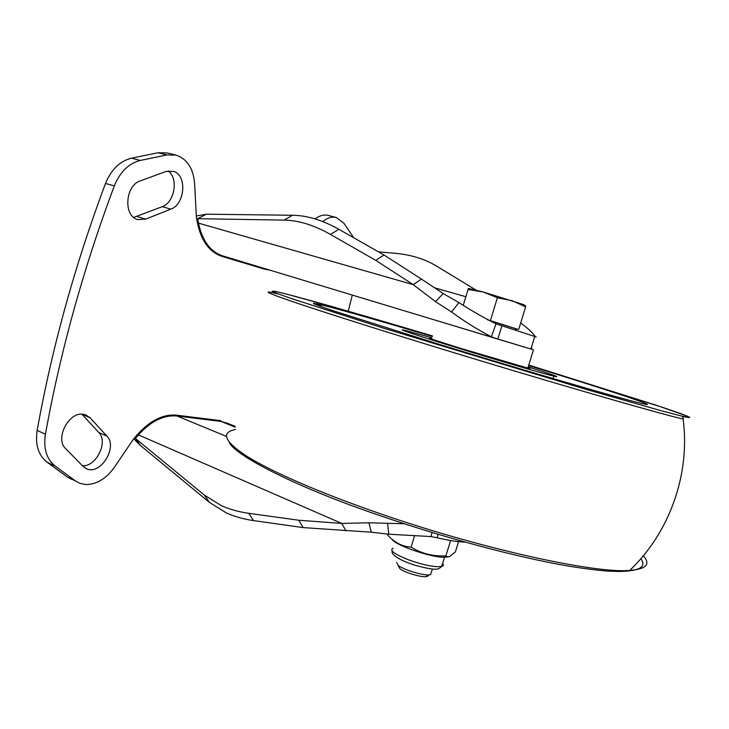 <?xml version="1.0" encoding="UTF-8"?>
<svg xmlns="http://www.w3.org/2000/svg" width="729" height="729" viewBox="0 0 729 729"><rect width="100%" height="100%" fill="white"/><g stroke="black" fill="none" stroke-linecap="round" stroke-linejoin="round"><path stroke-width="1.09" d="M133.735 217.397L162.212 206.69C174.641 202.534 178.742 178.341 168.153 170.896M173.784 171.406C187.326 175.58 184.911 204.439 170.832 209.132L145.736 219.101L137.954 219.602C123.219 216.604 124.978 185.503 140.369 180.865L165.984 171.47L173.784 171.406M90.086 417.781L106.917 436.124C117.934 446.74 100.966 474.98 86.979 468.975L83.197 466.524L65.646 448.627C54.675 438.849 68.708 411.584 83.206 414.291L85.63 414.837L90.086 417.781L81.93 414.209M175.552 154.995L167.223 152.935L158.093 152.735L131.548 158.175C119.948 161.036 111.264 169.465 105.505 183.471C74.768 265.529 51.987 347.833 37.161 430.392C35.065 444.654 38.355 455.242 47.03 462.15L67.387 477.039L71.879 479.454M421.417 279.079L443.232 293.559L435.505 301.615L413.261 284.665L198.507 223.147L197.696 218.7L283.991 220.094C298.526 220.331 313.999 225.088 330.401 234.383L375.699 260.335L413.261 284.665L421.417 279.079L384.028 255.004L338.912 229.334C322.573 220.14 307.137 215.456 292.611 215.274L206.334 214.189L197.696 218.7L197.34 220.878L196.374 216.96L194.588 183.362C193.285 168.308 187.08 158.886 175.981 155.104L166.877 154.922L140.369 160.444C128.778 163.342 120.085 171.825 114.307 185.913C83.398 268.454 60.434 351.223 45.417 434.22C43.293 448.554 46.556 459.17 55.194 466.086L75.479 480.967L79.962 483.373L85.767 484.539C96.647 484.466 106.161 478.753 114.298 467.389L133.361 439.277L136.268 436.279L135.394 438.421L140.588 445.638L209.405 502.372L204.412 495.137L135.394 438.421L138.428 434.903L341.81 523.449L298.717 520.233L248.762 513.307C238.593 511.876 229.407 509.289 221.224 505.552L204.412 495.137M465.093 542.112C458.14 541.893 448.791 540.453 437.045 537.774L431.021 536.58L388.803 534.193L371.307 532.206L303.164 527.596L253.528 520.588C243.422 519.139 234.291 516.542 226.145 512.797L209.405 502.372M348.271 311.21L352.28 295.063M353.702 237.745L343.97 223.302L336.361 217.524C331.914 216.431 327.376 217.771 322.728 221.552M82.477 465.785C96.346 466.751 108.484 441.82 98.77 432.497L81.885 414.209M336.361 217.524L328.278 215.419C324.022 214.362 319.657 215.529 315.183 218.937M345.974 530.894L341.81 523.449L368.92 522.784L404.331 523.768M431.021 536.58L432.051 532.48M437.045 537.774L438.111 534.311M475.782 289.96L436.571 266.085C424.515 258.868 410.491 254.576 394.507 253.227L378.524 251.869M534.986 336.306C533.619 333.691 529.172 329.472 521.645 323.658L520.67 323.056M531.915 349.009L531.45 347.186M443.232 293.559L458.896 302.571C471.262 310.563 483.637 317.653 496.012 323.84L536.234 336.989M501.871 325.899L497.834 339.085L532.544 349.51M496.012 323.84L491.355 336.798L497.834 339.085L222.81 255.915L222.145 256.417C209.524 252.198 201.313 241.144 197.523 223.265L196.557 217.989M435.505 301.615L451.588 312.012C464.291 321.343 477.55 329.608 491.355 336.798M206.334 214.189L196.32 215.994M133.744 438.776L140.588 445.638M396.631 562.487L398.253 565.467C403.766 569.796 422.829 575.6 429.217 574.889L430.629 574.662L431.276 572.547M398.125 565.367L399.966 568.784C404.595 572.438 420.487 577.277 425.864 576.666C427.759 576.502 428.397 575.919 427.795 574.917M483.108 291.955L468.446 288.429L468.064 289.504L483.108 291.955L497.378 297.751L512.113 300.694L525.645 306.854L525.217 305.533L523.039 304.44L483.108 291.955M516.642 329.043L487.482 319.785M487.327 319.694L517.909 329.335M517.098 329.298L516.487 329.125M518.729 329.371L525.645 306.854M490.407 320.596L497.378 297.751M468.064 289.504L463.343 305.087M449.246 540.271L450.458 540.991L450.868 540.554M450.458 540.991L445.893 555.853L447.059 556.61L449.565 556.628L455.415 551.871L458.559 541.629M414.655 535.478L411.101 547.151C421.663 553.648 433.263 556.546 445.893 555.853M387.728 534.047L387.5 534.804C394.088 542.376 401.952 546.495 411.101 547.151M391.929 539.168C394.252 544.782 429.91 557.284 443.833 557.284L448.262 556.883M432.297 336.433C382.825 321.735 338.939 309.169 321.298 304.822C308.139 301.587 311.529 303.373 331.458 310.18L440.225 344.653C525.919 370.988 618.93 398.08 639.953 403.037C669.796 410.309 606.173 389.414 528.598 365.566M431.896 337.773L405.971 330.601C392.093 327.102 417.717 335.759 462.705 349.528C501.415 361.411 543.479 373.676 553.785 376.146C561.986 378.014 553.457 374.934 528.188 366.906M437.054 320.678L531.067 349.063M431.686 338.475C425.198 336.998 434.794 340.27 460.482 348.289L527.823 368.09C530.812 368.819 530.858 368.655 527.969 367.607M170.832 209.132L162.212 206.69M67.387 477.039L75.479 480.967M253.528 520.588L248.762 513.307M134.063 438.457L137.672 434.284C150.384 420.314 163.405 413.944 176.755 415.184L220.814 420.669L221.097 421.453L235.203 427.167M269.712 270.094L264.6 269.174L222.145 256.417M261.538 267.625L256.408 266.686L256.581 266.131M303.164 527.596L298.717 520.233M371.307 532.206L368.92 522.784M388.803 534.193L387.6 523.695M458.896 302.571L451.588 312.012M384.028 255.004L375.699 260.335M338.912 229.334L330.401 234.383M292.611 215.274L283.991 220.094M158.093 152.735L166.877 154.922M131.548 158.175L140.369 160.444M105.505 183.471L114.307 185.913M37.161 430.392L45.417 434.22M47.03 462.15L55.194 466.086M228.022 423.458L221.097 421.453L177.029 416.013L226.437 436.398M176.755 415.184L177.029 416.013C163.852 414.801 150.985 421.098 138.428 434.903L137.672 434.284M197.523 223.265L198.507 223.147C202.243 240.807 210.344 251.733 222.81 255.915M265.046 268.691L264.6 269.174M433.873 287.618L465.877 296.73M106.917 436.124L98.77 432.497M145.736 219.101L137.088 216.559M393.186 548.19C389.058 550.185 394.216 554.086 408.65 559.872C423.877 565.203 434.894 567.399 441.683 566.451L442.029 566.342C443.542 565.795 443.724 564.847 442.594 563.499M321.152 305.433L313.397 303.273M278.496 294.033C261.656 289.951 265.228 292.101 289.213 300.466C314.527 309.187 365.01 325.344 426.884 344.398C537.364 378.46 657.394 413.234 683.119 419.047C684.303 416.432 678.17 415.74 687.274 417.316L689.725 417.28L681.861 414.017L663.846 407.775L528.762 365.056L656.319 405.269L687.329 416.131L689.379 417.589L680.658 415.812L660.383 410.509L586.635 389.532L384.775 328.56L292.256 298.835L277.968 293.787L272.127 291.281L274.159 291.172C288.966 293.997 357.256 313.497 432.452 335.923L334.729 307.337L285.795 293.887M235.412 429.499C220.431 432.525 224.386 441.528 247.277 456.518C271.334 471.472 318.291 492.166 376.292 512.332C478.634 548.263 595.092 573.805 629.756 570.397C646.395 569.067 650.915 564.2 643.315 555.808M619.869 571.454C639.734 571.062 646.741 566.798 640.891 558.66M530.885 349.036L534.831 336.251M228.086 423.485L235.13 426.337M86.979 468.975L85.293 468.173M430.629 574.662L432.352 569.039M425.864 576.666L429.217 574.889M514.911 329.918L516.897 328.916M523.039 304.44L525.636 306.444M392.266 551.124C391.619 551.352 390.507 557.193 414.209 565.011C426.702 568.465 434.347 569.796 437.163 569.021C438.111 569.194 439.623 568.338 441.683 566.451L444.508 557.302M443.833 557.284L447.059 556.61M683.119 419.047C690.409 473.814 669.851 532.288 629.756 570.397L618.402 571.472L607.221 571.089C595.885 570.124 583.072 568.474 568.793 566.151C517.362 557.384 442.421 537.337 376.529 514.419C290.807 485.159 233.444 453.912 229.353 442.439M553.785 376.146L553.138 378.597M320.878 306.517L321.298 304.822M533.464 349.811L527.823 368.09"/></g></svg>
